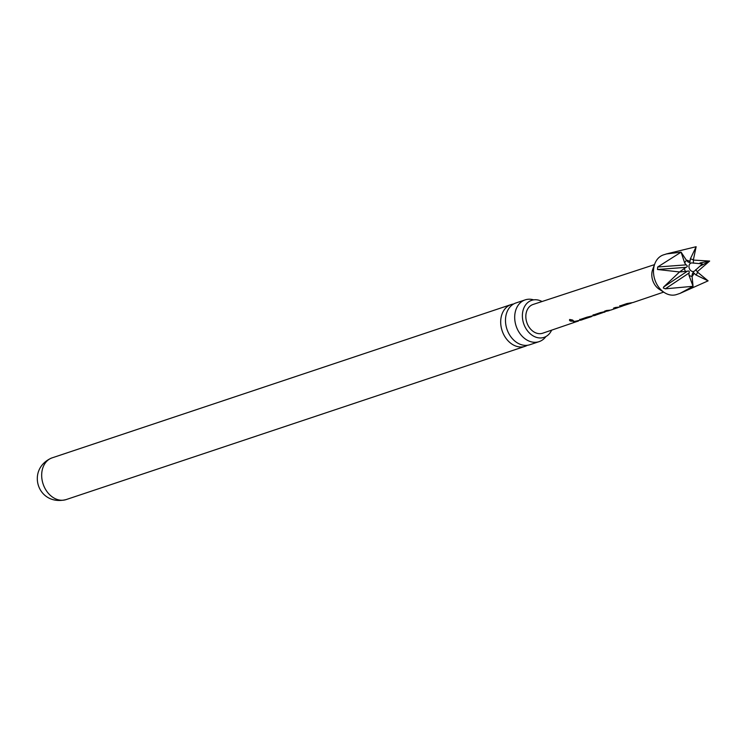 <?xml version="1.0" encoding="UTF-8"?>
<svg xmlns="http://www.w3.org/2000/svg" width="747" height="747" viewBox="0 0 747 747"><rect width="100%" height="100%" fill="white"/><g stroke="black" fill="none" stroke-linecap="round" stroke-linejoin="round"><path stroke-width="1.12" d="M569.793 319.669C572.473 319.744 573.556 320.23 573.042 321.126C570.316 321.331 569.233 320.846 569.793 319.669L569.41 320.005M573.416 320.799L573.061 320.818C570.344 321.033 569.289 320.566 569.877 319.389M516.261 302.862A22.008 16.864 71.5 0 0 515.953 302.955A22.008 16.864 71.5 0 0 515.654 303.058A22.008 16.864 71.5 0 0 507.073 329.567A22.008 16.864 71.5 0 0 529.903 344.712A22.008 16.864 71.5 0 0 530.202 344.61M542.042 301.527A19.525 14.949 71.5 0 0 530.351 300.873A19.525 14.949 71.5 0 0 523.787 323.937A19.525 14.949 71.5 0 0 542.658 337.737A19.525 14.949 71.5 0 0 551.613 330.183M595.854 315.047L602.465 312.769M596.181 314.982L586.983 317.176L579.803 319.623L580.335 320.258L579.803 319.623M578.561 320.949L542.696 333.209A15.155 11.607 71.5 0 0 542.854 333.153M527.429 345.282A22.008 16.864 -108.5 0 1 525.412 346.206A22.008 16.864 -108.5 0 1 525.104 346.319A22.008 16.864 -108.5 0 1 502.273 331.173A22.008 16.864 -108.5 0 1 510.855 304.664A22.008 16.864 -108.5 0 1 511.163 304.561A22.008 16.864 -108.5 0 1 513.637 303.992M545.908 336.552A22.008 16.864 -108.5 0 1 539.418 341.528A22.008 16.864 -108.5 0 1 539.11 341.64A22.008 16.864 -108.5 0 1 516.28 326.495A22.008 16.864 -108.5 0 1 524.87 299.986A22.008 16.864 -108.5 0 1 525.169 299.883A22.008 16.864 -108.5 0 1 533.657 299.864M693.449 263.187L693.347 259.937L696.148 246.715L690.293 258.985L689.864 262.599L688.024 261.992L686.484 260.367L681.096 252.159L657.677 266.996L657.481 269.49L679.555 271.955L663.616 287.016L663.327 288.025L665.316 288.828L693.057 286.297L679.975 293.412L708.1 280.853L697.651 272.235L695.718 269.667M696.148 246.715L666.165 253.989L681.096 252.159L684.71 263.065L686.138 264.858C687.735 265.867 687.67 266.698 685.942 267.351L679.555 271.955L687.305 271.236C689.061 270.657 689.63 271.264 689.005 273.047L689.014 275.363L693.057 286.297L692.067 276.315L692.254 274.056L693.3 272.431L695.877 274.933L708.1 280.853M663.709 254.802A20.888 15.995 71.5 0 0 663.42 254.895L666.193 254.045M631.953 302.815L622.774 305.897L631.112 303.17M622.989 305.859L619.665 307.054L615.584 307.447L613.539 308.147L617.769 307.699L610.691 310.108L606.629 310.5L604.575 311.191L608.796 310.752L600.336 312.638L593.146 315.085L593.688 315.72L593.146 315.085M609.645 310.388L608.796 310.752M605.135 311.91L604.192 312.311M591.904 316.42L582.725 319.511M582.94 319.464L573.5 321.77L577.72 321.313M533.349 304.384A15.155 11.607 71.5 0 0 533.087 304.459A15.155 11.607 71.5 0 0 532.835 304.552A15.155 11.607 71.5 0 0 526.887 322.695A15.155 11.607 71.5 0 0 542.696 333.209M663.42 254.895A20.888 15.995 71.5 0 0 663.14 254.998A20.888 15.995 71.5 0 0 654.802 263.812L652.701 269.434A14.464 11.074 71.5 0 0 659.349 289.341L664.4 292.572A20.888 15.995 71.5 0 0 676.651 294.523A20.888 15.995 71.5 0 0 676.941 294.421M582.1 319.819L580.335 320.258L579.784 319.314M595.452 315.29L593.688 315.72L593.127 314.767M622.148 306.214L620.374 306.653L619.795 305.999L626.957 303.553L632.998 302.526L663.672 292.105M622.653 305.7L620.374 306.653L619.795 305.999M619.142 307.064L617.769 307.699M692.656 273.094L693.3 272.431M697.175 271.815L709.65 261.067L693.319 260.068M654.802 263.812A20.888 15.995 71.5 0 0 664.4 292.572M699.762 266.315L709.65 261.067L699.976 262.944M591.064 316.775L582.697 319.492L589.336 317.232M577.608 321.005L573.481 321.453M582.604 319.314L580.26 319.949M590.429 316.644L589.644 317.158M593.622 315.411L595.723 314.851M603.819 312.106L602.773 312.694M617.33 307.512L614.258 307.895M608.347 310.556L605.303 310.948M620.309 306.335L619.777 305.682M630.505 303.03L622.746 305.878M66.399 499.491A22.008 16.864 -108.5 0 1 66.1 499.594A22.008 16.864 -108.5 0 1 43.195 484.252A22.008 16.864 -108.5 0 1 51.851 457.939A22.008 16.864 -108.5 0 1 52.15 457.836A22.008 16.864 -108.5 0 1 52.458 457.734M686.204 259.956L689.92 261.301M693.898 271.366A4.389 3.361 71.5 0 0 694.785 270.834L702.441 263.887L692.152 262.944A4.389 3.361 71.5 0 0 690.994 263.084A4.389 3.361 71.5 0 0 689.285 268.369A4.389 3.361 71.5 0 0 693.898 271.366M689.014 275.363A8.852 6.779 71.5 0 0 692.067 276.315M684.317 268.07A8.852 6.779 71.5 0 0 685.597 271.731M686.484 260.367A8.852 6.779 71.5 0 0 684.71 263.065M693.347 259.937A8.852 6.779 71.5 0 0 690.293 258.985M695.877 274.933A8.852 6.779 71.5 0 0 697.651 272.235M692.096 276.605L694.15 273.374M663.616 287.016L687.305 271.236M665.316 288.828L689.005 273.047M657.677 266.996L686.138 264.858M657.481 269.49L685.942 267.351M511.163 304.561L51.646 458.014C25.809 469.228 37.471 506.615 66.1 499.594L525.104 346.319M525.169 299.883L515.953 302.955M654.493 264.634L533.087 304.459M676.651 294.523L679.751 293.487M539.11 341.64L529.903 344.712"/></g></svg>
